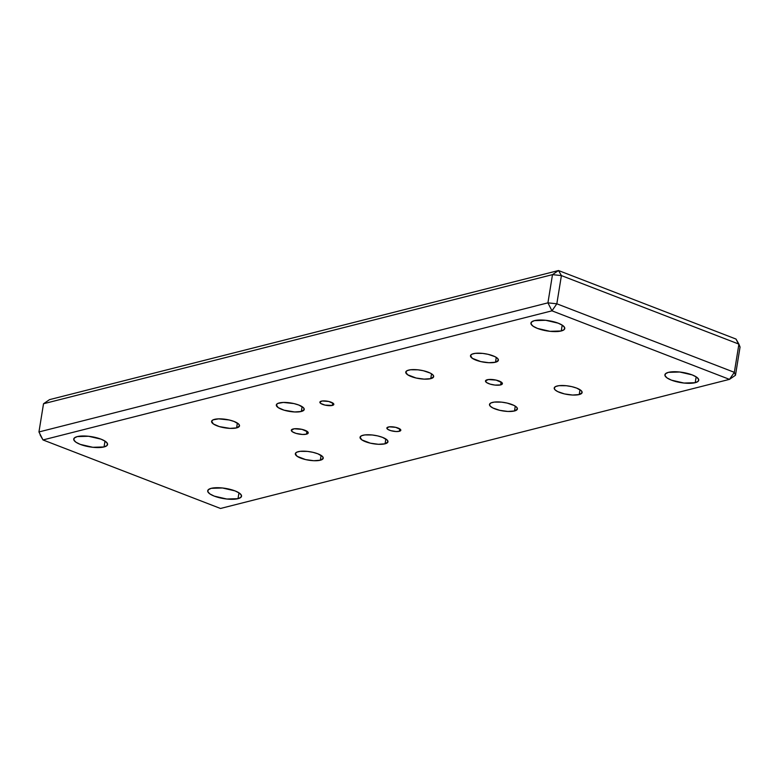 <?xml version="1.0" encoding="UTF-8"?>
<svg xmlns="http://www.w3.org/2000/svg" width="779" height="779" viewBox="0 0 779 779"><rect width="100%" height="100%" fill="white"/><g stroke="black" fill="none" stroke-linecap="round" stroke-linejoin="round"><path stroke-width="1.17" d="M561.25 330.978L562.195 325.125L561.25 330.978L564.191 329.575L564.648 327.599L562.545 325.349L558.212 323.178L545.699 320.286L534.452 320.627A17.128 5.18 9.2 0 1 553.713 321.746A17.128 5.18 9.2 0 1 564.765 328.543A17.128 5.18 9.2 0 1 561.25 330.978A17.128 5.18 9.2 0 1 541.989 329.858A17.128 5.18 9.2 0 1 530.937 323.061A17.128 5.18 9.2 0 1 534.452 320.627L531.512 322.029L531.054 324.006L533.157 326.245L537.5 328.426L550.003 331.318L561.25 330.978M695.219 382.693L696.163 376.841L695.219 382.693L698.159 381.301L698.617 379.324L696.514 377.075L692.171 374.894L679.668 372.011L668.421 372.352A17.128 5.18 9.2 0 1 687.682 373.472A17.128 5.18 9.2 0 1 698.734 380.269A17.128 5.18 9.2 0 1 695.219 382.693A17.128 5.18 9.2 0 1 675.958 381.583A17.128 5.18 9.2 0 1 664.906 374.787A17.128 5.18 9.2 0 1 668.421 372.352L665.48 373.754L665.023 375.721L667.126 377.971L671.459 380.152L683.972 383.044L695.219 382.693M104.045 446.951L104.999 441.099L104.045 446.951L106.996 445.549L107.453 443.572L105.35 441.333L101.007 439.152L88.504 436.259L77.257 436.6A17.128 5.18 9.2 0 1 96.518 437.72A17.128 5.18 9.2 0 1 107.57 444.517A17.128 5.18 9.2 0 1 104.045 446.951A17.128 5.18 9.2 0 1 84.794 445.831A17.128 5.18 9.2 0 1 73.742 439.035A17.128 5.18 9.2 0 1 77.257 436.6L74.317 438.002L73.859 439.979L75.962 442.229L80.295 444.4L92.808 447.292L104.045 446.951M238.014 498.677L238.968 492.825L238.014 498.677L240.964 497.275L241.412 495.298L239.319 493.049L234.976 490.877L222.473 487.985L211.226 488.326A17.128 5.18 9.2 0 1 230.487 489.446A17.128 5.18 9.2 0 1 241.529 496.242A17.128 5.18 9.2 0 1 238.014 498.677A17.128 5.18 9.2 0 1 218.763 497.557A17.128 5.18 9.2 0 1 207.711 490.76A17.128 5.18 9.2 0 1 211.226 488.326L208.285 489.728L207.827 491.705L209.931 493.944L214.264 496.126L226.767 499.018L238.014 498.677M388.312 427.019A7.069 2.133 9.2 0 1 396.258 427.476A7.069 2.133 9.2 0 1 400.815 430.281A7.069 2.133 9.2 0 1 399.364 431.284L399.754 428.869L399.364 431.284L400.581 430.709L400.455 429.433L395.664 427.33L389.247 426.843L386.871 427.973L387.776 429.336L390.727 430.631L396.063 431.527L399.364 431.284A7.069 2.133 9.2 0 1 391.418 430.826A7.069 2.133 9.2 0 1 386.861 428.022A7.069 2.133 9.2 0 1 388.312 427.019M321.328 401.156A7.069 2.133 9.2 0 1 329.274 401.613A7.069 2.133 9.2 0 1 333.831 404.418A7.069 2.133 9.2 0 1 332.38 405.421L332.769 403.006L332.38 405.421L333.597 404.846L333.47 403.571L328.689 401.467L322.263 400.981L319.887 402.12L320.792 403.473L325.018 405.109L332.38 405.421A7.069 2.133 9.2 0 1 324.434 404.963A7.069 2.133 9.2 0 1 319.877 402.159A7.069 2.133 9.2 0 1 321.328 401.156M293.079 428.995A8.569 2.59 9.2 0 1 302.71 429.55A8.569 2.59 9.2 0 1 308.231 432.949A8.569 2.59 9.2 0 1 306.478 434.166L306.945 431.245L306.478 434.166L308.221 433.007L307.802 431.926L301.999 429.375L294.219 428.791L291.327 430.164L292.427 431.809L296.001 433.377L302.466 434.468L306.478 434.166A8.569 2.59 9.2 0 1 296.848 433.611A8.569 2.59 9.2 0 1 291.317 430.212A8.569 2.59 9.2 0 1 293.079 428.995M487.245 379.743A8.569 2.59 9.2 0 1 496.875 380.298A8.569 2.59 9.2 0 1 502.397 383.696A8.569 2.59 9.2 0 1 500.644 384.914L501.111 381.992L500.644 384.914L502.387 383.755L501.968 382.674L496.165 380.123L488.384 379.539L485.492 380.912L486.593 382.557L490.166 384.125L495.016 385.089L500.644 384.914A8.569 2.59 9.2 0 1 491.013 384.359A8.569 2.59 9.2 0 1 485.483 380.96A8.569 2.59 9.2 0 1 487.245 379.743M279.223 402.947A14.139 4.275 9.2 0 1 295.105 403.863A14.139 4.275 9.2 0 1 304.229 409.472A14.139 4.275 9.2 0 1 301.327 411.478L302.106 406.648L301.327 411.478L304.209 409.559L303.518 407.777L298.815 405.041L293.936 403.571L283.332 402.441L277.762 403.444L276.331 404.866L278.152 407.583L284.053 410.173L294.715 411.964L301.327 411.478A14.139 4.275 9.2 0 1 285.435 410.562A14.139 4.275 9.2 0 1 276.321 404.953A14.139 4.275 9.2 0 1 279.223 402.947M298.23 451.684A14.139 4.275 9.2 0 1 314.112 452.609A14.139 4.275 9.2 0 1 323.236 458.218A14.139 4.275 9.2 0 1 320.335 460.223L321.114 455.394L320.335 460.223L323.217 458.295L322.525 456.523L317.822 453.787L312.944 452.317L307.501 451.401L300.11 451.343L296.77 452.19L295.338 453.612L297.159 456.328L305.611 459.591L313.723 460.71L320.335 460.223A14.139 4.275 9.2 0 1 304.443 459.298A14.139 4.275 9.2 0 1 295.329 453.699A14.139 4.275 9.2 0 1 298.23 451.684M214.498 419.365A14.139 4.275 9.2 0 1 230.389 420.28A14.139 4.275 9.2 0 1 239.504 425.889A14.139 4.275 9.2 0 1 236.602 427.895L237.381 423.065L236.602 427.895L239.484 425.977L238.793 424.195L234.09 421.458L229.211 419.988L218.607 418.859L213.047 419.862L211.615 421.283L213.427 424L219.327 426.59L229.99 428.382L236.602 427.895A14.139 4.275 9.2 0 1 220.71 426.98A14.139 4.275 9.2 0 1 211.596 421.371A14.139 4.275 9.2 0 1 214.498 419.365M362.946 435.266A14.139 4.275 9.2 0 1 378.837 436.191A14.139 4.275 9.2 0 1 387.952 441.8A14.139 4.275 9.2 0 1 385.05 443.806L385.839 438.976L385.05 443.806L387.942 441.878L387.241 440.106L382.547 437.37L377.669 435.899L372.226 434.984L364.825 434.925L361.495 435.773L360.064 437.194L361.875 439.911L370.337 443.173L378.448 444.293L385.05 443.806A14.139 4.275 9.2 0 1 369.168 442.881A14.139 4.275 9.2 0 1 360.044 437.282A14.139 4.275 9.2 0 1 362.946 435.266M408.663 370.103A14.139 4.275 9.2 0 1 424.555 371.028A14.139 4.275 9.2 0 1 433.669 376.637A14.139 4.275 9.2 0 1 430.768 378.643L431.547 373.813L430.768 378.643L433.65 376.715L432.958 374.942L430.251 373.083L423.377 370.736L417.943 369.821L410.543 369.762L407.213 370.609L405.781 372.031L407.592 374.748L416.054 378.01L424.156 379.13L430.768 378.643A14.139 4.275 9.2 0 1 414.876 377.718A14.139 4.275 9.2 0 1 405.762 372.119A14.139 4.275 9.2 0 1 408.663 370.103M492.396 402.431A14.139 4.275 9.2 0 1 508.278 403.356A14.139 4.275 9.2 0 1 517.402 408.965A14.139 4.275 9.2 0 1 514.5 410.971L515.279 406.141L514.5 410.971L517.383 409.043L516.691 407.271L513.984 405.411L507.11 403.064L501.676 402.149L494.276 402.091L490.936 402.938L489.514 404.359L490.205 406.132L492.912 407.992L499.787 410.338L507.889 411.458L514.5 410.971A14.139 4.275 9.2 0 1 498.609 410.046A14.139 4.275 9.2 0 1 489.494 404.447A14.139 4.275 9.2 0 1 492.396 402.431M557.112 386.014A14.139 4.275 9.2 0 1 573.003 386.939A14.139 4.275 9.2 0 1 582.117 392.548A14.139 4.275 9.2 0 1 579.216 394.554L580.004 389.724L579.216 394.554L582.108 392.626L581.416 390.854L576.713 388.117L571.835 386.647L566.391 385.732L558.991 385.673L555.661 386.52L554.229 387.942L554.921 389.714L557.637 391.574L564.502 393.921L572.614 395.041L579.216 394.554A14.139 4.275 9.2 0 1 563.334 393.629A14.139 4.275 9.2 0 1 554.22 388.02A14.139 4.275 9.2 0 1 557.112 386.014M473.389 353.685A14.139 4.275 9.2 0 1 489.27 354.611A14.139 4.275 9.2 0 1 498.394 360.219A14.139 4.275 9.2 0 1 495.493 362.225L496.272 357.395L495.493 362.225L498.375 360.297L497.684 358.525L494.977 356.665L488.102 354.318L482.668 353.403L475.268 353.345L471.928 354.192L470.506 355.613L472.317 358.33L480.779 361.592L488.881 362.712L495.493 362.225A14.139 4.275 9.2 0 1 479.601 361.3A14.139 4.275 9.2 0 1 470.487 355.701A14.139 4.275 9.2 0 1 473.389 353.685M49.525 399.637L558.494 270.527L736.009 339.06L738.911 344.123L734.344 372.333L556.829 303.8L561.406 275.591L738.911 344.123L740.05 347.044L735.483 375.254L740.05 347.044L736.009 339.06L558.494 270.527L49.525 399.637L43.517 403.746L552.496 274.636L547.929 302.846L38.95 431.956L43.517 403.746L38.95 431.956L42.991 439.94L551.97 310.831L729.475 379.363L220.506 508.473L42.991 439.94L220.506 508.473L729.475 379.363L735.483 375.254L734.344 372.333L729.475 379.363L551.97 310.831L556.829 303.8L734.344 372.333L729.475 379.363L735.483 375.254L734.344 372.333L738.911 344.123L561.406 275.591L556.829 303.8L547.929 302.846L551.97 310.831L42.991 439.94L38.95 431.956L547.929 302.846L551.97 310.831L556.829 303.8L547.929 302.846L552.496 274.636L561.406 275.591L558.494 270.527L552.496 274.636L558.494 270.527L561.406 275.591L552.496 274.636L43.517 403.746L49.525 399.637M40.089 434.877L42.991 439.94L40.089 434.877"/></g></svg>
